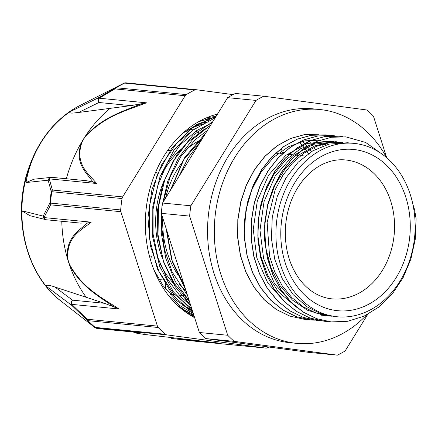 <?xml version="1.0" encoding="UTF-8"?>
<svg xmlns="http://www.w3.org/2000/svg" width="438" height="438" viewBox="0 0 438 438"><rect width="100%" height="100%" fill="white"/><g stroke="black" fill="none" stroke-linecap="round" stroke-linejoin="round"><path stroke-width="0.66" d="M170.732 150.393L167.721 150.344M155.649 172.216L156.59 172.309A0.372 0.296 95.6 0 0 156.47 172.326L155.408 172.786M151.564 256.69A0.372 0.296 95.6 0 0 151.236 256.991L150.617 260.287M165.164 282.532L165.799 289.239M184.858 296.871L187.322 302.844M189.041 307.011L189.659 308.522M190.338 128.903L192.594 129.862M195.764 131.197L196.865 131.663A37.416 29.828 95.6 0 0 199.055 132.473M186.944 312.924A99.908 79.645 95.6 0 0 192.162 314.588M414.605 209.791L416.095 218.797L415.279 239.186L410.877 259.115L403.13 277.632L392.366 293.799L379.133 306.863L364.038 316.165L347.805 321.268L331.221 321.919L316.822 318.711L303.31 312.102L291.21 302.297L280.955 289.699L272.956 274.796L267.503 258.141L264.782 240.385L264.924 222.208L267.881 204.305L273.547 187.371L281.705 172.052L292.009 158.917L304.082 148.509L317.43 141.189L331.539 137.258L345.867 136.875L365.708 142.481L383.245 154.97M327.898 321.497L324.476 321.262L310.082 318.059L296.564 311.434L284.459 301.645L274.215 289.042L266.205 274.139L260.758 257.484L258.048 239.728L258.168 221.551L261.141 203.654L266.802 186.708L274.954 171.389L285.269 158.266L297.331 147.841L310.684 140.538L324.799 136.596L339.121 136.213L342.5 136.645M320.983 320.824L317.731 320.594L303.331 317.413L289.825 310.777L277.714 300.983L267.47 288.39L259.466 273.476L254.002 256.832L251.302 239.071L251.428 220.894L254.39 202.997L260.062 186.057L268.204 170.727L278.524 157.614L290.586 147.184L303.934 139.875L318.054 135.95L332.376 135.545L335.771 135.977M314.369 320.173L310.985 319.937L296.581 316.745L283.074 310.126L270.969 300.32L260.714 287.733L252.721 272.819L247.262 256.164L244.546 238.414L244.689 220.237L247.64 202.334L253.317 185.4L261.464 170.07L271.774 156.946L283.846 146.538L297.188 139.207L311.303 135.293L325.631 134.893L328.965 135.315M307.755 319.532L304.24 319.291L289.841 316.083L276.329 309.469L264.224 299.663L253.974 287.065L245.97 272.168L240.522 255.507L237.801 237.752L237.938 219.58L240.905 201.677L246.561 184.737L254.724 169.418L265.028 156.284L277.095 145.876L290.449 138.561L304.558 134.625L318.749 134.22L304.426 134.608L290.317 138.55L276.958 145.859L264.891 156.273L254.588 169.407L246.43 184.721L240.769 201.661L237.807 219.564L237.664 237.741L240.385 255.496L245.833 272.151L253.843 287.054L264.092 299.652L276.192 309.452L289.704 316.066L304.229 319.291M331.232 321.919L316.685 318.7L303.173 312.086L291.073 302.28L280.818 289.688L272.819 274.785L267.366 258.124L264.645 240.374L264.787 222.197L267.749 204.294L273.411 187.36L281.574 172.035L291.872 158.901L303.945 148.498L317.298 141.178L331.407 137.242L345.867 136.864M324.344 321.251L309.945 318.048L296.433 311.423L284.322 301.634L274.084 289.025L266.069 274.122L260.621 257.473L257.911 239.712L258.037 221.54L261.01 203.637L266.665 186.697L274.823 171.378L285.138 158.249L297.194 147.825L310.553 140.527L324.668 136.585L339.121 136.207M317.731 320.6L303.195 317.397L289.693 310.761L277.577 300.972L267.333 288.379L259.334 273.46L253.865 256.816L251.166 239.06L251.292 220.878L254.254 202.98L259.931 186.046L268.072 170.71L278.387 157.598L290.454 147.173L303.802 139.859L317.917 135.939L332.376 135.55M310.854 319.926L296.449 316.729L282.943 310.109L270.837 300.304L260.583 287.722L252.589 272.808L247.125 256.153L244.415 238.403L244.552 220.221L247.503 202.318L253.18 185.389L261.333 170.059L271.637 156.935L283.709 146.522L297.057 139.196L311.166 135.276L325.5 134.882M412.859 204.245L414.611 209.786M320.512 140.122L305.062 140.828L288.631 146.61L273.64 157.237L261.037 172.107L251.576 190.278L245.882 210.683L244.284 232.693M334.008 141.425L317.024 142.465L300.682 148.69L285.883 159.75L273.52 174.943L264.399 193.382L259.044 213.925L257.834 235.337L260.824 256.329L267.886 275.617L278.573 292.053L297.232 307.722M321.278 315.212L323.731 315.36M324.958 315.398L327.246 315.393M340.753 142.093L331.44 141.983L314.725 145.898L299.099 154.811L285.532 168.241L274.845 185.323L267.733 205.061L264.601 226.238L265.702 247.579L270.936 267.799L280.052 285.658L292.469 300.101L307.481 310.214L324.175 315.431L327.963 315.875M328.429 315.913L330.63 316.033M353.986 143.379A87.102 69.434 95.6 0 0 276.422 223.331A87.102 69.434 95.6 0 0 337.074 316.767A87.102 69.434 95.6 0 0 370.931 309.556A87.102 69.434 95.6 0 0 414.605 215.365A87.102 69.434 95.6 0 0 353.986 143.379L347.498 142.75L328.993 144.124L312.748 150.831L298.13 162.279L286.047 177.823L277.232 196.492L272.261 217.171L271.418 238.601L274.807 259.482L282.198 278.568L293.203 294.675L307.131 306.857L320.101 313.334L334.528 316.515M177.27 305.133L194.319 316.69M215.277 117.691L192.72 130.256L173.766 150.458L160.067 176.536L152.813 206.282L152.709 237.15L159.739 266.501L173.388 291.828L192.49 310.969M210.809 124.918L192.966 139.076L178.293 158.282L167.71 181.316L161.912 206.774L161.261 233.065L165.849 258.568L175.375 281.7L189.309 301.021M315.36 149.374L313.975 147.398M313.301 146.484L312.015 144.786M311.396 143.998L310.241 142.58M309.699 141.934L308.724 140.806M200.609 141.419L188.192 157.74L178.677 176.897M171.855 246.386L181.803 277.522M216.356 115.939L192.304 127.661L171.91 147.973L157.138 174.937L149.391 206.041L149.478 238.365L157.39 268.877L172.457 294.736L193.295 313.482M212.835 121.633L193.054 135.326L176.667 155.063L164.841 179.399L158.479 206.637L158.025 234.812L163.571 261.935L174.729 286.063L190.744 305.5M205.849 132.944L184.77 157.428L171.116 189.139M166.681 230.196L172.408 262.176L185.838 290.142M325.735 145.038L324.607 143.669M196.12 127.704L177.018 142.963L161.868 164.239L151.898 189.846L147.962 217.741L150.365 245.707L158.994 271.505L173.158 293.093L191.778 308.746M205.258 128.526L187.431 142.421L172.884 161.573L162.679 184.71L157.505 210.218L157.779 236.361L163.467 261.349L174.247 283.463L189.369 301.196M203.363 136.957L183.259 160.259L170.278 190.492M166.095 228.373L171.548 259.345L184.622 286.342M311.319 151.696L309.732 149.55M308.949 148.537L307.421 146.653M306.671 145.766L305.226 144.135M304.525 143.374L303.2 141.989M323.26 145.87L321.886 144.398M321.246 143.735L320.025 142.52M177.029 262.586L175.222 256.931M181.732 171.959L195.003 150.486M299.023 141.874L299.357 142.224M300.03 142.936L301.437 144.485M302.171 145.328L303.676 147.13M304.454 148.099L306.02 150.157M306.819 151.258L308.434 153.596M187.453 295.212L172.26 272.19L164.546 249.737L161.518 225.477L161.731 214.713M163.193 201.951L169.949 177.428L180.85 156.58L195.359 139.563L207.42 130.398M190.738 305.478L180.801 296.882L167.371 279.154L157.926 257.79L153.076 234.051L153.043 209.402L157.85 185.34L167.141 163.319L180.368 144.71L196.673 130.595L212.069 122.881M192.561 311.183L176.569 300.506L163.051 285.598L154.061 270.142M182.887 133.108L198.77 123.669L209.309 120.089M280.325 149.5L281.36 151.022M282.176 152.271L283.183 153.875M331.78 316.203L329.458 316.022L315.929 313.011L303.233 306.808L291.861 297.599L282.225 285.779L274.703 271.79L269.573 256.148L267.125 222.427L275.195 189.72L282.839 175.337L292.496 163.013L303.813 153.24L316.335 146.369L329.562 142.679L342.998 142.317M328.38 315.634L326.129 315.595M324.919 315.541L322.713 315.371M291.62 302.707L274.549 283.676L263.61 258.59L259.986 230.185L264.037 201.6L275.267 175.972L292.403 156.125L313.526 144.261L336.253 141.655M284.749 301.935L267.717 282.888L256.821 257.79L253.246 229.403L257.314 200.85L268.554 175.249L285.696 155.452L306.797 143.598L329.507 140.987M189.621 216.093L227.705 335.262L199.372 332.502L161.288 213.333L189.621 216.093A139.684 111.351 95.6 0 1 190.864 205.789L162.531 203.024L227.661 97.652L255.995 100.417L190.864 205.789M386.732 157.779L373.417 116.108A139.684 111.351 95.6 0 0 366.935 110.004L263.72 96.212L235.387 93.447A139.684 111.351 95.6 0 0 227.661 97.652M234.188 341.366L337.402 355.163L309.069 352.398L205.855 338.601L234.188 341.366A139.684 111.351 95.6 0 1 227.705 335.262M337.402 355.163A139.684 111.351 95.6 0 0 345.128 350.958L367.778 314.314M263.72 96.212A139.684 111.351 95.6 0 0 255.995 100.417M199.372 332.502A139.684 111.351 95.6 0 0 205.855 338.601M181.332 163.5A84.195 67.113 95.6 0 0 165.575 198.102M162.799 218.058A84.195 67.113 95.6 0 0 177.604 274.374M215.469 117.379A99.908 79.645 95.6 0 0 213.142 117.444M186.468 312.688A99.908 79.645 95.6 0 0 193.771 314.966M208.8 121.983A95.719 76.3 95.6 0 0 196.58 124.666M188.515 309.025A95.719 76.3 95.6 0 0 192.26 310.241M203.889 123.839A95.719 76.3 95.6 0 0 182.575 133.393M182.17 304.936A95.719 76.3 95.6 0 0 191.992 309.409M215.178 117.844A99.908 79.645 95.6 0 0 205.504 119.235M182.657 309.825A99.908 79.645 95.6 0 0 187.886 312.256M325.029 145.263A99.908 79.645 95.6 0 0 323.687 143.894M323.063 143.281A99.908 79.645 95.6 0 0 322.768 142.991M162.531 203.024A139.684 111.351 95.6 0 0 161.288 213.333M185.942 293.493A84.567 67.414 95.6 0 0 187.136 294.216A84.567 67.414 -84.4 0 1 185.942 293.493M181.858 148.646A84.567 67.414 95.6 0 0 161.529 175.03A84.567 67.414 -84.4 0 1 181.858 148.646M159.656 262.822A84.567 67.414 95.6 0 0 175.403 285.198A84.567 67.414 -84.4 0 1 159.656 262.822M217.516 114.066A107.211 85.465 95.6 0 0 146.177 208.658A107.211 85.465 95.6 0 0 194.647 317.714M193.716 314.796L180.653 308.171M206.802 117.68L216.109 116.338M193.311 313.542L179.941 305.658L168.039 294.862M198.759 121.638L215.66 117.066M281.097 149.04L282.088 150.524M282.882 151.762L284.24 153.979M194.182 316.258L189.659 314.823M185.164 95.741A3.739 2.984 -84.4 0 1 186.298 94.592L116.07 87.742A3.739 2.984 95.6 0 0 114.937 88.892L185.164 95.741L122.64 196.897L52.412 190.048A3.739 3.104 160.4 0 0 51.241 191.658A138.698 110.562 95.6 0 0 49.872 203.029L43.181 216.12L21.9 210.76A110.108 87.775 -84.4 0 0 21.9 210.87A110.108 87.775 -84.4 0 0 45.908 286.003C46.477 284.755 49.494 285.1 54.958 287.038L104.43 303.277L72.5 300.161A3.739 3.307 126.8 0 0 71.684 305.308L87.386 320.43A138.698 110.562 95.6 0 0 94.542 327.164L96.749 328.396A3.739 3.723 106.6 0 1 96.743 328.396A3.739 3.723 106.6 0 1 96.678 328.38M146.5 102.831L141.748 103.713A356.658 183.894 -46.5 0 0 139.322 104.594C122.114 111.635 101.49 117.86 84.994 136.766A3.739 0.668 37 0 1 85.251 136.853C104.058 116.097 127.124 110.305 146.5 102.831L99.125 98.211A3.739 2.984 -84.4 0 0 98.911 102.497L130.94 105.618L78.61 112.484L98.911 102.497A3.739 3.274 63.8 0 1 99.371 97.318L115.408 87.852A3.739 1.944 58.8 0 1 116.07 87.742A138.901 110.726 -84.4 0 1 124.606 83.094A3.739 2.031 -115.9 0 0 123.949 83.204A3.739 2.031 -115.9 0 0 123.932 83.215A138.698 110.562 95.6 0 0 122.339 84.003A138.698 110.562 95.6 0 0 115.408 87.852A3.739 1.697 61 0 0 114.937 88.892L99.125 98.211A3.739 1.44 -122.2 0 1 99.371 97.318L69.642 111.942A119.054 109.566 70.6 0 0 66.68 114.115C57.323 121.184 49.22 129.949 42.366 140.406A110.108 87.775 -84.4 0 0 39.924 144.359C33.682 155.041 29.28 166.511 26.718 178.764A119.054 109.374 70.2 0 0 25.99 182.569L48.153 180.188L51.241 191.658L122.043 198.551A3.739 2.984 -84.4 0 1 122.64 196.897M196.093 89.691L126.029 82.853A3.739 2.984 95.6 0 0 125.947 82.848A3.739 2.984 95.6 0 0 124.606 83.094L194.839 89.943A3.739 2.984 -84.4 0 1 196.175 89.697A3.739 2.984 -84.4 0 1 196.257 89.708L233.065 94.624M125.865 82.837A3.739 3.739 42 0 0 123.965 83.198L79.875 105.525A110.058 87.737 95.6 0 0 22.502 198.562A110.058 87.737 95.6 0 0 60.816 300.939L94.657 327.394M45.908 286.003A110.108 87.775 -84.4 0 0 45.968 286.074L71.684 305.308A3.739 1.456 -43.9 0 1 71.695 304.366L118.972 308.982C102.667 298.19 82.563 288.363 69.79 264.919A3.739 0.542 156.7 0 1 69.516 264.963C80.472 286.096 98.09 295.885 112.38 305.823M120.855 211.696A3.739 2.984 -84.4 0 1 120.669 209.939L50.441 203.09A3.739 2.984 95.6 0 0 50.627 204.847L120.855 211.696L157.417 326.096L87.189 319.247A3.739 1.763 131.9 0 0 87.386 320.43A3.739 1.872 135.8 0 0 88.011 320.66L158.238 327.509A3.739 2.984 -84.4 0 1 157.417 326.096M51.728 177.346A3.739 3.537 84 0 0 48.153 180.188A3.739 3.017 -11.5 0 1 49.264 178.879L52.412 190.048A3.739 2.984 95.6 0 0 51.81 191.702A138.901 110.726 -84.4 0 0 50.441 203.09L49.872 203.029A3.739 3.039 32.1 0 0 50.627 204.847L43.953 217.566A3.739 2.918 -157.2 0 1 43.181 216.12A3.739 3.548 104.1 0 0 45.831 219.679A3.739 3.548 104.1 0 0 45.842 219.684A3.739 3.548 104.1 0 0 46.209 219.75M86.39 297.533A123.483 98.435 -84.4 0 1 69.516 264.963A123.483 98.435 -84.4 0 1 68.536 262.012L67.95 259.165C66.05 236.761 81.035 230.41 91.235 222.175L87.611 222.937M166.73 334.862A3.739 2.984 -84.4 0 1 165.405 334.254L95.177 327.405A3.739 2.984 95.6 0 0 96.497 328.013L166.73 334.862L265.811 348.106L195.583 341.251A3.739 1.057 96.6 0 0 195.6 341.257A3.739 1.057 96.6 0 0 195.616 341.257M54.958 287.038L72.5 300.161A3.739 2.984 -84.4 0 0 71.695 304.366L87.189 319.247A3.739 2.984 95.6 0 0 88.011 320.66A138.901 110.726 -84.4 0 0 95.177 327.405A3.739 1.971 -49.3 0 1 94.542 327.164A3.739 3.739 42 0 0 96.497 328.013L97.367 328.527A3.739 3.723 106.6 0 1 96.749 328.401A3.739 3.739 0 0 0 97.45 328.538A3.739 2.984 -84.4 0 1 97.367 328.527L144.168 333.094M219.257 343.124L145.668 334.594A123.483 98.435 95.6 0 0 145.996 334.637A123.483 98.435 95.6 0 0 146.319 334.681M268.91 347.033A138.901 110.726 95.6 0 1 267.235 347.865A3.739 2.984 -84.4 0 1 265.899 348.111A3.739 2.984 -84.4 0 1 265.811 348.106M170.585 337.643A3.739 2.59 120.8 0 0 171.072 338.07A3.739 3.739 0 0 0 172.561 338.574A3.739 0.652 -83.3 0 1 172.561 338.574A3.739 0.652 -83.3 0 1 172.55 338.574A3.739 2.984 -84.4 0 1 170.94 337.682M92.172 180.878A356.658 184.425 -46.8 0 0 93.294 182.115L96.639 183.5C88.18 173.317 74.493 163.932 82.016 142.082A3.739 1.67 -154.1 0 0 81.665 142.147C74.214 161.983 85.175 171.406 92.155 180.894M25.99 182.569L33.994 179.186M93.294 182.115L86.757 180.746M66.33 178.753A130.141 103.746 -84.4 0 1 81.665 142.147A130.141 103.746 -84.4 0 1 83.297 139.432A130.141 103.746 -84.4 0 1 84.988 136.766A130.141 103.746 -84.4 0 1 110.398 108.131M78.61 112.484C74.559 112.736 69.768 113.989 69.642 111.942M130.94 105.618L141.748 103.718M194.839 89.943A138.901 110.726 95.6 0 0 186.298 94.592M112.38 305.806A338.092 180.171 -118.8 0 0 114.532 307.164L118.972 308.982M114.532 307.164L104.43 303.277M29.921 215.688L21.9 210.87M45.831 219.679A3.739 3.739 0 0 0 46.379 219.772L80.483 223.101L87.616 222.942A338.092 180.648 -118.5 0 0 86.226 223.96C77.608 231.751 65.3 238.683 67.616 259.028A3.739 1.571 -11.7 0 0 67.95 259.165M69.79 264.919L68.536 262.012A123.483 98.435 -84.4 0 1 67.616 259.028A123.483 98.435 -84.4 0 1 61.78 221.278M122.043 198.551A138.901 110.726 95.6 0 0 120.669 209.939M97.537 328.544A3.739 2.984 -84.4 0 1 97.45 328.538L144.42 333.115M143.368 334.276A3.739 2.737 -82.1 0 0 143.44 334.287A3.739 2.737 -82.1 0 0 143.505 334.293C129.073 332.168 139.651 332.951 144.644 333.137M138.424 332.535L135.785 332.929C137.067 333.165 134.263 332.957 143.44 334.287L145.235 334.539A123.483 98.435 95.6 0 0 145.668 334.594L143.505 334.293M144.808 334.479A123.483 98.435 95.6 0 0 145.235 334.539M158.238 327.509A138.901 110.726 95.6 0 0 165.405 334.254M386.677 157.729A117.493 93.661 95.6 0 0 319.614 109.495A117.493 93.661 95.6 0 0 215.507 212.758A117.493 93.661 95.6 0 0 289.523 342.297A117.493 93.661 95.6 0 0 296.8 343.37A117.493 93.661 95.6 0 0 366.71 314.867M296.8 343.37L290.055 342.713A117.493 93.661 -84.4 0 1 282.778 341.64A117.493 93.661 -84.4 0 1 208.762 212.101A117.493 93.661 -84.4 0 1 312.869 108.832L319.614 109.495M185.964 290.542A84.567 67.414 -84.4 0 1 179.208 284.547M162.498 258.458A84.567 67.414 -84.4 0 1 163.883 181.097M185.323 150.431A84.567 67.414 -84.4 0 1 199.093 140.713M170.858 150.223L168 149.944L170.858 150.223M156.47 172.326L155.638 172.249M151.236 256.991L149.637 256.838M163.588 280.013L159.093 279.575M183.675 295.623L179.18 295.185M174.647 294.741L170.152 294.303M187.913 299.877L186.019 299.691M196.865 131.663L195.31 131.51M190.782 131.071L186.971 130.699M369.152 303.994A81.014 64.578 95.6 0 0 385.933 164.704A81.014 64.578 95.6 0 0 281.508 221.513A81.014 64.578 95.6 0 0 369.152 303.994M359.133 293.093A69.784 55.631 95.6 0 0 394.123 217.631A69.784 55.631 95.6 0 0 345.56 159.958C338.486 159.268 331.435 160.434 324.394 163.462C316.685 166.812 309.715 172.216 303.474 179.673C292.721 192.961 286.693 209.068 285.395 227.984C284.601 247.656 289.113 264.47 298.93 278.426C302.642 283.539 306.824 287.744 311.478 291.035C317.922 295.551 324.766 298.163 332.009 298.869A69.784 55.631 95.6 0 0 359.133 293.093M82.016 142.082L83.297 139.432L85.251 136.853M87.014 180.774L51.963 177.357A3.739 2.984 -84.4 0 0 49.264 178.879L96.639 183.5M91.235 222.175L43.953 217.566A3.739 2.984 -84.4 0 0 46.379 219.772M172.561 338.574L195.6 341.257L172.55 338.574L219.827 343.184M265.899 348.111L195.666 341.262A3.739 3.739 0 0 1 195.6 341.257A3.739 2.984 95.6 0 0 195.666 341.262A3.739 2.984 95.6 0 0 195.753 341.268M189.397 132.052L185.334 131.652M333.959 316.46L337.074 316.767M275.02 153.076L278.163 153.382M280.424 153.607L284.919 154.045M287.164 154.264L291.664 154.702M293.898 154.921L298.393 155.359M300.654 155.578L305.149 156.016M191.422 315.426L193.996 315.672M185.931 299.472L187.667 299.641M196.175 89.697L125.947 82.848A3.739 3.739 0 0 0 123.949 83.204M51.963 177.357A3.739 3.739 0 0 0 51.208 177.357L33.502 179.241M45.842 219.679L29.521 215.584M219.569 343.157L145.996 334.637M170.3 337.61L171.017 338.037M133.278 332.031L135.769 332.929M79.875 105.525C55.111 118.764 37.717 140.62 27.704 171.088C12.209 218.08 26.368 274.965 60.816 300.939"/></g></svg>
